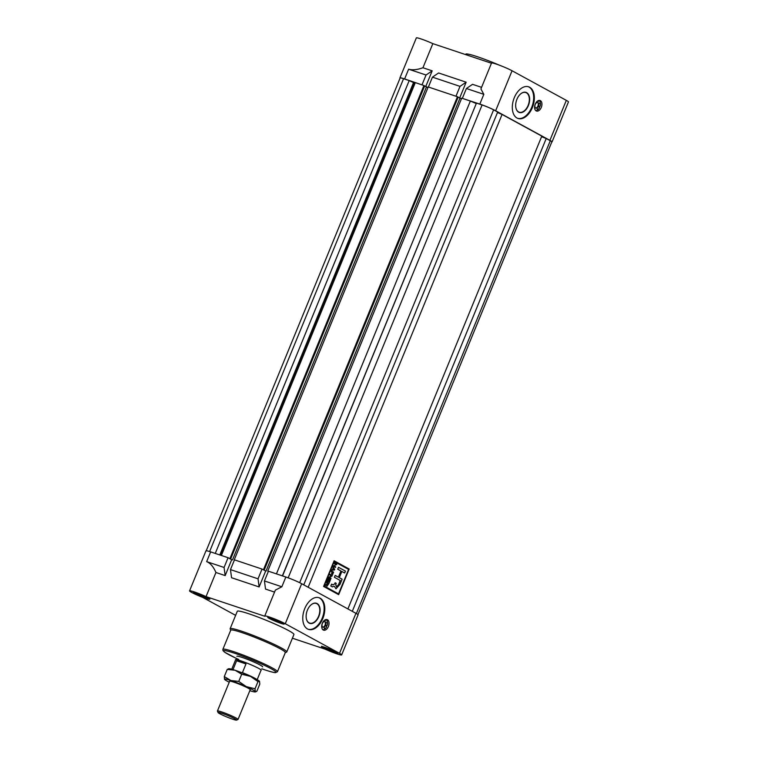 <?xml version="1.0" encoding="UTF-8"?>
<svg xmlns="http://www.w3.org/2000/svg" width="758" height="758" viewBox="0 0 758 758"><rect width="100%" height="100%" fill="white"/><g stroke="black" fill="none" stroke-linecap="round" stroke-linejoin="round"><path stroke-width="1.14" d="M262.609 666.841A13.909 1.194 -157.7 0 0 255.806 662.89A13.909 1.194 -157.7 0 0 242.209 657.451A13.909 1.194 -157.7 0 0 236.875 656.286M264.75 616.008L275.372 590.112L281.853 586.777L264.438 580.95L268.436 571.21L285.851 577.028A12.242 1.052 22.3 0 1 301.675 583.717L355.938 613.317A12.242 1.052 22.3 0 1 358.07 614.89L341.659 654.903A12.242 1.052 -157.7 0 0 339.527 653.33L285.264 623.73A12.242 1.052 -157.7 0 0 272.785 618.234A12.242 1.052 -157.7 0 0 264.75 616.008A12.242 1.052 -157.7 0 0 264.874 616.273L206.043 596.612A12.242 1.052 -157.7 0 0 189.547 590.87A12.242 1.052 -157.7 0 0 202.604 597.342L235.615 615.354M262.041 569.068L258.042 578.818L230.47 569.599L234.468 559.849L262.041 569.068L265.992 571.153L262.647 569.4M189.547 590.87L205.958 550.858A12.242 1.052 22.3 0 1 210.648 551.89L228.073 557.717L231.692 559.688L228.679 558.04M304.744 608.617A16.695 10.205 108.5 0 0 308.497 629.386A16.695 10.205 108.5 0 0 322.832 618.481A16.695 10.205 108.5 0 0 319.08 597.721A16.695 10.205 108.5 0 0 304.744 608.617M328.385 626.534A5.562 3.402 -71.5 0 1 323.6 630.163A5.562 3.402 -71.5 0 1 322.358 623.247A5.562 3.402 -71.5 0 1 327.134 619.608A5.562 3.402 -71.5 0 1 328.385 626.534M327.058 621.74A5.562 3.402 -71.5 0 1 327.124 622.526L327.627 622.697A5.562 3.402 108.5 0 1 327.248 625.274L326.603 625.341L326.613 626.809A5.562 3.402 108.5 0 1 325.125 628.78L324.661 628.031L324.045 629.519A5.562 3.402 108.5 0 1 322.936 629.803M326.67 625.331A5.562 3.402 -71.5 0 1 326.461 625.89A5.562 3.402 -71.5 0 1 326.291 626.269M308.165 629.263A16.695 10.205 108.5 0 0 322.159 618.263A16.695 10.205 108.5 0 0 318.748 597.617M292.399 638.208L325.163 649.161A12.242 1.052 -157.7 0 0 336.969 653.87A12.242 1.052 -157.7 0 0 341.659 654.903M324.794 647.323A8.907 0.767 -157.7 0 0 321.383 646.574A8.907 0.767 -157.7 0 0 325.732 649.104A8.907 0.767 -157.7 0 0 334.439 652.581A8.907 0.767 -157.7 0 0 337.85 653.33A8.907 0.767 -157.7 0 0 333.501 650.8A8.907 0.767 -157.7 0 0 324.794 647.323M196.767 593.192A8.907 0.767 -157.7 0 0 193.356 592.443A8.907 0.767 -157.7 0 0 197.715 594.973A8.907 0.767 -157.7 0 0 206.413 598.45A8.907 0.767 -157.7 0 0 209.833 599.199A8.907 0.767 -157.7 0 0 205.475 596.669A8.907 0.767 -157.7 0 0 196.767 593.192M286.77 651.937L293.924 634.503A30.604 2.625 -157.7 0 0 278.953 625.805A30.604 2.625 -157.7 0 0 249.022 613.838A30.604 2.625 -157.7 0 0 237.292 611.27L230.138 628.714A30.604 2.625 22.3 0 1 241.868 631.281A30.604 2.625 22.3 0 1 271.8 643.248A30.604 2.625 22.3 0 1 286.77 651.937A30.604 2.625 22.3 0 1 286.581 652.107L285.131 652.704M271.137 618.054A8.907 0.767 -157.7 0 0 267.726 617.306A8.907 0.767 -157.7 0 0 272.075 619.836A8.907 0.767 -157.7 0 0 280.782 623.313A8.907 0.767 -157.7 0 0 284.193 624.061A8.907 0.767 -157.7 0 0 279.844 621.532A8.907 0.767 -157.7 0 0 271.137 618.054M285.321 652.543A29.496 2.53 -157.7 0 0 270.89 644.167A29.496 2.53 -157.7 0 0 242.058 632.636A29.496 2.53 -157.7 0 0 230.745 630.163L222.871 649.35A29.496 2.53 22.3 0 1 234.184 651.823A29.496 2.53 22.3 0 1 263.026 663.354A29.496 2.53 22.3 0 1 277.447 671.73L285.321 652.543M228.073 557.717L224.074 567.458L206.659 561.631C210.345 563.099 213.443 566.728 215.935 572.498L206.043 596.612M224.074 567.458L225.173 575.587L215.935 572.498M258.042 578.818L259.132 586.948L231.56 577.729L230.47 569.599M274.557 592.102L265.527 589.08L264.438 580.95M230.764 630.4L230.157 628.969A30.604 2.625 22.3 0 1 230.138 628.714M265.66 571.039L259.132 586.948M231.692 559.688L225.173 575.587M318.853 616.453A10.593 6.471 -71.5 0 1 311.661 623.54A10.593 6.471 -71.5 0 1 306.251 618.13A10.593 6.471 -71.5 0 1 307.378 610.199A10.593 6.471 -71.5 0 1 310.515 605.358A10.593 6.471 -71.5 0 1 318.597 604.865A10.593 6.471 -71.5 0 1 318.853 616.453M306.232 618.054A10.366 6.339 108.5 0 0 309.662 623.104A10.366 6.339 108.5 0 0 318.568 616.339A10.366 6.339 108.5 0 0 316.238 603.434A10.366 6.339 108.5 0 0 310.458 605.415M324.367 628.145L324.623 628.609A5.562 3.402 -71.5 0 1 324.111 629.026M325.485 619.693L325.589 620.508L325.864 619.57M322.775 627.093A2.947 1.8 108.5 0 0 325.04 625.123A2.947 1.8 108.5 0 0 324.623 621.56M322.349 623.54A2.947 1.8 108.5 0 0 323.012 627.217A2.947 1.8 108.5 0 0 325.542 625.284A2.947 1.8 108.5 0 0 324.879 621.617A2.947 1.8 108.5 0 0 322.349 623.54M324.623 628.609L325.125 628.78M326.243 619.513L326.48 619.589A5.562 3.402 108.5 0 1 327.428 621.257L326.887 622.782L327.627 622.697M325.931 620.338L326.48 619.589M322.406 629.206L322.008 628.439M535.262 104.13A5.562 3.402 -71.5 0 1 540.037 100.492A5.562 3.402 -71.5 0 1 541.288 107.418A5.562 3.402 -71.5 0 1 536.512 111.047A5.562 3.402 -71.5 0 1 535.262 104.13M539.961 102.624A5.562 3.402 -71.5 0 1 540.028 103.657A5.562 3.402 108.5 0 0 540.028 103.41L539.63 103.467M539.573 106.215A5.562 3.402 -71.5 0 1 539.364 106.774A5.562 3.402 -71.5 0 1 539.203 107.153M462.399 98.256L466.397 88.506L483.822 94.333L480.913 88.942L491.535 63.037A12.242 1.052 22.3 0 1 496.234 64.07A12.242 1.052 22.3 0 1 512.057 70.759L566.321 100.359A12.242 1.052 22.3 0 1 568.453 101.932L552.042 141.936A12.242 1.052 -157.7 0 0 549.91 140.363L495.647 110.772A12.242 1.052 -157.7 0 0 479.823 104.083L463.005 98.587M514.284 97.706A16.695 10.205 108.5 0 0 518.036 118.475A16.695 10.205 108.5 0 0 532.372 107.579A16.695 10.205 108.5 0 0 528.62 86.81A16.695 10.205 108.5 0 0 514.284 97.706M517.705 118.352A16.695 10.205 108.5 0 0 531.699 107.352A16.695 10.205 108.5 0 0 528.279 86.706M422.651 85.095L404.62 78.936A12.242 1.052 -157.7 0 0 399.93 77.913L416.341 37.9A12.242 1.052 22.3 0 1 421.031 38.933A12.242 1.052 22.3 0 1 432.837 43.642L491.459 63.236M499.588 65.264A30.604 2.625 -157.7 0 0 465.763 54.197L465.601 54.595M424.632 86.005L427.976 87.511L426.46 86.999L232.488 559.954M456.61 96.446L429.037 87.227M458.135 97.204L461.48 98.711L459.964 98.199L265.992 571.153M428.441 86.905L432.439 77.155L460.011 86.374L456.013 96.114M466.397 88.506L472.547 84.328L481.567 87.341M432.439 77.155L438.579 72.967L466.151 82.186L460.011 86.374M426.043 75.014L432.183 70.835L422.945 67.746C417.241 69.812 412.466 70.295 408.619 69.196L426.043 75.014L422.045 84.763M422.945 67.746L432.837 43.642M432.183 70.835L425.721 86.602M466.151 82.186L459.651 98.038M528.392 105.552A10.593 6.471 -71.5 0 1 521.201 112.629A10.593 6.471 -71.5 0 1 515.791 107.219A10.593 6.471 -71.5 0 1 516.918 99.289A10.593 6.471 -71.5 0 1 520.054 94.447A10.593 6.471 -71.5 0 1 528.136 93.964A10.593 6.471 -71.5 0 1 528.392 105.552M515.772 107.143A10.366 6.339 108.5 0 0 519.202 112.193A10.366 6.339 108.5 0 0 528.108 105.428A10.366 6.339 108.5 0 0 525.777 92.533A10.366 6.339 108.5 0 0 519.997 94.504M537.27 109.029L537.536 109.493A5.562 3.402 108.5 0 0 537.801 109.237A5.562 3.402 -71.5 0 1 537.015 109.91M535.679 107.977A2.947 1.8 108.5 0 0 537.953 106.006A2.947 1.8 108.5 0 0 537.526 102.444M535.252 104.424A2.947 1.8 108.5 0 0 535.915 108.1A2.947 1.8 108.5 0 0 538.455 106.167A2.947 1.8 108.5 0 0 537.792 102.501A2.947 1.8 108.5 0 0 535.252 104.424M537.403 108.934L538.028 109.664A5.562 3.402 108.5 0 0 539.516 107.693L539.506 106.224L540.151 106.158A5.562 3.402 108.5 0 0 540.53 103.581L539.791 103.666L540.331 102.141A5.562 3.402 108.5 0 0 539.383 100.473L538.493 101.392L538.388 100.577M535.84 110.687A5.562 3.402 108.5 0 0 536.948 110.403L537.687 109.029M538.834 101.221L538.332 101.051L538.767 100.454M535.309 110.09L534.921 109.323M268.389 571.314L267.745 571.106L268.341 571.428M356.364 613.554L550.28 140.742A8.907 0.767 22.3 0 1 551.833 141.888L357.861 614.842M550.28 140.742L546.215 138.524L352.299 611.336M546.215 138.524L541.572 136.686M288.163 577.842L482.097 104.964A8.907 0.767 22.3 0 1 493.61 109.834L497.674 112.051L303.759 584.854M482.097 104.964L476.469 103.088L282.544 575.919M476.28 103.533L282.374 575.862M476.109 103.476L470.358 101.041L276.433 573.882M470.358 101.041L461.707 98.152L267.745 571.106M263.481 569.675L457.453 96.73L458.173 97.119L264.201 570.073M457.453 96.73L428.204 86.952L234.231 559.897M229.968 558.475L423.94 85.521L424.669 85.919L230.697 558.873M423.94 85.521L415.299 82.631L221.374 555.472M415.299 82.631L414.361 82.83L220.625 555.226M414.361 82.83L413.527 82.556L219.792 554.941M413.527 82.556L409.187 80.594L215.263 553.425M409.187 80.594L403.559 78.709L209.625 551.559M206.167 550.914L400.139 77.96A8.907 0.767 22.3 0 1 403.559 78.709M347.894 608.93L541.809 136.127L502.08 114.449L308.165 587.26M502.08 114.449L497.485 112.506M334.107 560.787L323.59 586.436L338.665 594.651L349.182 569.002L334.107 560.787L349.182 569.002M338.627 594.632L349.144 568.993M334.212 561.545L324.121 586.029L338.523 593.884L348.604 569.4L334.212 561.545L324.168 586.038L338.561 593.893M325.267 585.072L327.086 583.868L326.48 582.116L328.934 583.452L326.925 586.341L326.717 584.825L325.011 585.697L325.267 585.072M328.394 577.444L331.398 575.834L329.484 574.782L329.711 574.242L332.165 575.587L329.152 577.198L331.075 578.24L330.848 578.79L328.394 577.444M333.198 567.922L332.866 566.539L334.704 569.391L334.449 570.007L331.379 570.177L332.516 569.59L333.198 567.922M332.156 586.768L334.373 586.266L335.984 588.814L340.02 584.314L342.123 579.188L339.3 577.653L341.839 571.456L344.663 573.001L345.449 571.096L338.504 567.306L337.717 569.211L340.939 570.964L338.4 577.16L335.178 575.407L334.401 577.302L340.228 580.486L338.532 584.617L336.618 586.891L335.747 584.636L336.239 583.328L335.159 582.741L334.591 584.011L332.933 584.863L331.597 584.134L330.82 586.038L332.497 586.91M332.885 584.844L331.597 584.143M333.274 565.563L334.42 566.188L335.282 564.075L334.136 563.44L334.363 562.9L336.817 564.246L336.59 564.786L335.576 564.227L334.704 566.34L335.728 566.899L335.5 567.439L333.046 566.103L333.274 565.563L334.42 566.188M331.54 573.977L332.023 571.92L330.914 571.314L331.132 570.774L333.586 572.11L332.478 574.82L333.084 572.498L332.317 572.082L331.54 573.977M327.077 581.509L328.043 578.316L330.497 579.652L329.275 582.637L329.986 580.041L329.218 579.624L327.996 581.746L328.934 579.463L328.1 579.017L327.077 581.509M335.178 575.417L338.4 577.16M344.625 572.972L345.449 571.096M345.402 571.077L338.494 567.316M335.965 588.805L339.982 584.304L342.085 579.178L339.252 577.634L341.839 571.456M332.118 586.758L334.373 586.266M336.571 586.872L335.709 584.626L336.239 583.328L335.15 582.741M334.354 562.91L336.817 564.246M336.77 564.227L336.552 564.767M334.704 566.34L335.576 564.227M334.666 566.33L335.728 566.899M335.68 566.889L335.462 567.42M332.857 566.567L334.704 569.391M334.666 569.372L334.449 570.007M334.411 569.988L331.388 570.158M333.416 568.244L332.828 569.571L334.325 569.552L333.416 568.244L332.866 569.58M331.132 570.774L333.586 572.11L332.44 574.801M331.492 573.958L332.317 572.082M329.702 574.251L332.165 575.587M332.127 575.568L331.928 576.156M331.89 576.146L329.152 577.198M329.114 577.179L331.075 578.24M331.028 578.231L330.81 578.761M328.034 578.326L330.497 579.652M330.45 579.643L329.228 582.618M328.242 581.879L329.218 579.624M327.039 581.49L328.1 579.017M326.48 582.116L328.934 583.452M328.896 583.442L326.887 586.322M326.423 585.072L325.03 585.659M327.105 585.782L328.432 583.84L327.627 583.404L327.143 585.792L327.153 584.57M327.627 583.404L327.115 584.551M234.838 718.755A10.015 0.862 -157.7 0 0 224.245 714.121A10.015 0.862 -157.7 0 0 218.058 712.529A10.015 0.862 -157.7 0 0 219.792 713.733A10.015 0.862 -157.7 0 0 229.627 718.082A10.015 0.862 -157.7 0 0 236.524 720.1A10.015 0.862 -157.7 0 0 234.838 718.755M218.058 712.529L217.442 711.089A11.133 0.957 22.3 0 1 217.442 710.995A11.133 0.957 22.3 0 1 224.738 713.013A11.133 0.957 22.3 0 1 236.089 718.015A11.133 0.957 22.3 0 1 238.031 719.446A11.133 0.957 22.3 0 1 237.965 719.503L236.524 720.1M260.998 670.337A13.909 1.194 -157.7 0 0 261.226 670.224A13.909 1.194 -157.7 0 0 258.8 668.442A13.909 1.194 -157.7 0 0 244.607 662.189A13.909 1.194 -157.7 0 0 235.482 659.668A13.909 1.194 -157.7 0 0 235.567 659.905M257.076 679.907L261.074 670.167A13.748 1.184 -157.7 0 0 258.677 668.395A13.748 1.184 -157.7 0 0 244.654 662.227A13.748 1.184 -157.7 0 0 235.634 659.735L231.635 669.475M232.232 669.38A13.748 1.184 22.3 0 1 233.038 669.513L236.61 660.786C239.092 660.19 242.219 661.232 245.99 663.923L242.418 672.649A13.748 1.184 22.3 0 1 254.679 678.145A13.748 1.184 22.3 0 1 256.716 679.424M242.418 672.649L241.196 672.82M245.99 663.923L236.61 660.786M335.671 651.975A8.073 0.692 -157.7 0 0 327.143 648.242A8.073 0.692 -157.7 0 0 322.159 646.953A8.073 0.692 -157.7 0 0 323.562 647.929A8.073 0.692 -157.7 0 0 331.473 651.435A8.073 0.692 -157.7 0 0 337.035 653.055A8.073 0.692 -157.7 0 0 335.671 651.975M329.01 649.113A6.424 0.55 22.3 0 1 334.439 651.567A6.424 0.55 22.3 0 1 335.548 652.316A6.424 0.55 22.3 0 1 335.045 652.401A6.424 0.55 22.3 0 1 330.223 650.79A6.424 0.55 22.3 0 1 324.794 648.336A6.424 0.55 22.3 0 1 323.732 647.474A6.424 0.55 22.3 0 1 324.187 647.503A6.424 0.55 22.3 0 1 329.01 649.113M331.056 650.734A8.622 0.739 22.3 0 1 329.522 650.118M325.58 648.384A8.622 0.739 22.3 0 1 324.822 648.024M324.794 648.336L330.223 650.79L335.045 652.401L334.439 651.567M195.536 593.798A8.073 0.692 -157.7 0 0 203.457 597.304A8.073 0.692 -157.7 0 0 209.009 598.924A8.073 0.692 -157.7 0 0 207.654 597.844A8.073 0.692 -157.7 0 0 199.117 594.111A8.073 0.692 -157.7 0 0 194.133 592.822A8.073 0.692 -157.7 0 0 195.536 593.798M203.04 596.603A8.622 0.739 22.3 0 1 201.495 595.987M197.554 594.253A8.622 0.739 22.3 0 1 196.796 593.893M196.767 594.206L202.197 596.66A6.424 0.55 22.3 0 1 196.767 594.206A6.424 0.55 22.3 0 1 195.706 593.343A6.424 0.55 22.3 0 1 196.17 593.372A6.424 0.55 22.3 0 1 200.993 594.983A6.424 0.55 22.3 0 1 206.422 597.437A6.424 0.55 22.3 0 1 207.521 598.185A6.424 0.55 22.3 0 1 207.019 598.27A6.424 0.55 22.3 0 1 202.197 596.66L207.019 598.27L206.422 597.437M271.591 618.301A8.073 0.692 -157.7 0 0 268.503 617.685A8.073 0.692 -157.7 0 0 272.728 620.044A8.073 0.692 -157.7 0 0 280.327 623.067A8.073 0.692 -157.7 0 0 283.378 623.787A8.073 0.692 -157.7 0 0 279.759 621.579A8.073 0.692 -157.7 0 0 271.591 618.301M279.854 622.375A8.622 0.739 22.3 0 1 278.726 621.967M274.529 620.281A8.622 0.739 22.3 0 1 273.145 619.684M270.312 618.196L270.038 618.339A6.424 0.55 22.3 0 1 270.075 618.206A6.424 0.55 22.3 0 1 272.482 618.784A6.424 0.55 22.3 0 1 278.394 621.134A6.424 0.55 22.3 0 1 281.881 623.029A6.424 0.55 22.3 0 1 281.891 623.048A6.424 0.55 22.3 0 1 279.437 622.583A6.424 0.55 22.3 0 1 273.524 620.234A6.424 0.55 22.3 0 1 270.038 618.339L271.08 618.357M271.866 618.585L273.524 620.234L279.437 622.583M229.617 681.309A11.162 0.957 22.3 0 1 229.683 681.177A11.162 0.957 22.3 0 1 233.89 682.172A11.162 0.957 22.3 0 1 244.408 686.35A11.162 0.957 22.3 0 1 250.254 689.609A11.162 0.957 22.3 0 1 250.206 689.752M259.53 681.309L259.53 681.309A16.695 1.431 -157.7 0 0 250.481 676.373L257.985 681.584L259.52 681.3A16.695 1.431 -157.7 0 0 259.53 681.309A16.695 1.431 -157.7 0 0 259.52 681.3L259.795 684.095L256.848 691.277L255.313 691.561L255.039 688.766L257.985 681.584M228.774 669.115L227.239 669.399L235.103 670.271A16.695 1.431 22.3 0 1 250.481 676.373L241.707 674.232L235.103 670.271A16.695 1.431 -157.7 0 0 228.907 668.755L228.186 668.888M255.039 688.766L246.274 686.625L238.761 681.414L230.896 680.532L224.292 676.572L227.239 669.399M224.292 676.572L224.567 679.376A16.695 1.431 -157.7 0 0 229.238 682.228M238.761 681.414L241.707 674.232M249.827 690.68A16.695 1.431 -157.7 0 0 255.171 691.921L255.901 691.789L255.313 691.561A16.695 1.431 -157.7 0 0 246.274 686.625A16.695 1.431 22.3 0 0 230.896 680.532A16.695 1.431 -157.7 0 0 224.558 679.367A16.695 1.431 -157.7 0 0 224.567 679.376L224.558 679.367M339.527 653.33L355.938 613.317M301.675 583.717L285.264 623.73M265.12 669.949A28.378 2.435 -157.7 0 0 271.051 668.689A28.378 2.435 -157.7 0 0 234.364 653.178A28.378 2.435 -157.7 0 0 238.723 659.469M210.648 551.89L206.659 561.631M281.853 586.777L285.851 577.028M512.057 70.759L495.647 110.772M549.91 140.363L566.321 100.359M408.619 69.196L404.62 78.936M479.823 104.083L483.822 94.333M493.61 109.834L299.675 582.694M261.804 668.812L265.186 669.977C274.301 672.933 275.296 672.621 275.448 672.649L277.447 671.73M236.06 658.257L224.719 652.231L222.985 650.62L222.871 649.35M229.665 681.177L217.442 710.995M250.263 689.628L238.031 719.446M322.159 646.953L321.856 646.233M337.035 653.055L337.755 652.761M209.009 598.924L209.729 598.63M194.133 592.822L193.83 592.102M268.503 617.685L268.199 616.965M283.378 623.787L284.098 623.493"/></g></svg>
